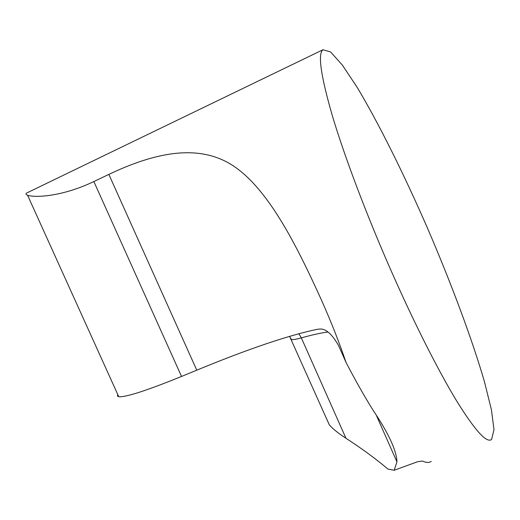 <?xml version="1.0" encoding="UTF-8"?>
<svg xmlns="http://www.w3.org/2000/svg" width="520" height="520" viewBox="0 0 520 520"><rect width="100%" height="100%" fill="white"/><g stroke="black" fill="none" stroke-linecap="round" stroke-linejoin="round"><path stroke-width="0.78" d="M431.262 461.422C429.306 462.722 426.79 462.768 423.716 461.559C423.15 460.947 420.973 461.051 417.176 461.877L394.193 470.269L396.942 461.91C396.63 450.71 388.681 433.498 373.1 410.274C364.455 396.416 355.446 380.49 346.067 362.512C339.209 342.271 330.909 321.243 321.159 299.429C296.147 244.335 268.372 189.28 233.402 165.919C198.666 143.006 154.635 152.659 108.849 174.395L93.86 181.552C60.541 197.431 33.586 197.619 27.553 195.221C25.838 194.558 25.545 193.823 26.676 193.018L27.918 192.419M390.923 270.303C413.972 322.673 438.178 370.5 456.508 400.719C474.988 430.508 486.681 443.43 491.582 439.472L494 429.604L491.387 409.617L484.438 381.661C471.998 338.897 451.334 283.647 427.901 229.086C404.222 174.707 378.677 123.142 357.097 87.249L342.394 65.136L330.675 52L323.005 49.732C317.59 53.573 320.769 75.803 332.547 116.415C344.688 156.93 366.385 214.494 390.923 270.303M394.193 470.269L387.94 469.085C376.064 458.991 362.07 448.721 345.956 438.276C338.013 433.089 332.442 428.571 329.245 424.716L326.514 418.581M346.067 362.512L338.507 345.449C331.883 333.925 325.637 328.464 319.767 329.082L317.577 329.251C288.483 335.303 248.216 348.946 196.775 370.168L181.532 376.454C146.803 390.553 125.879 397.312 118.768 396.747L117.409 396L117.76 394.505M108.849 174.395L196.775 370.168M93.86 181.552L181.532 376.454M327.821 332.014C320.717 332.969 311.889 334.925 301.334 337.876L345.956 438.276M298.812 333.671L301.334 337.876C296.289 339.274 292.968 339.833 291.363 339.567L290.647 338.026M26.676 193.018L323.005 49.732M118.768 396.747L27.553 195.214M396.955 461.897L376.565 415.857M329.245 424.716L289.588 336.303"/></g></svg>
